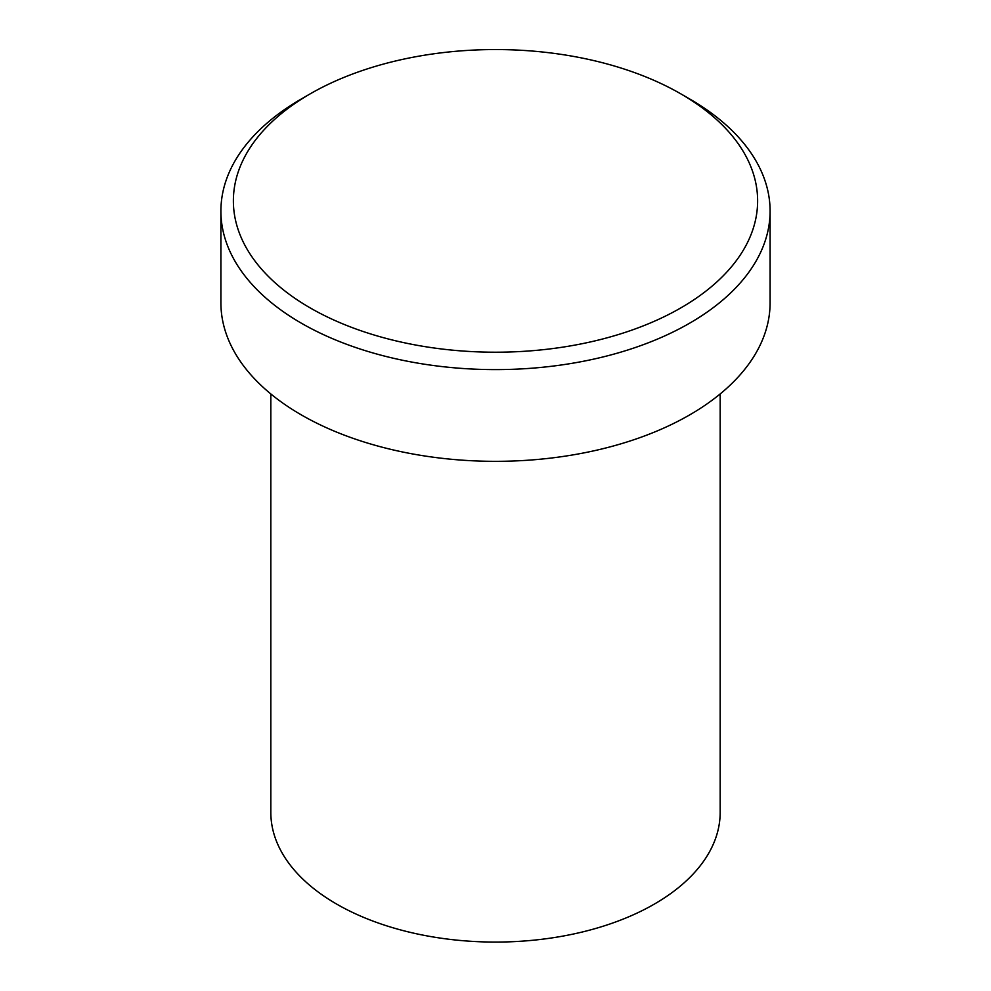 <?xml version="1.0" encoding="UTF-8"?>
<svg xmlns="http://www.w3.org/2000/svg" width="991" height="991" viewBox="0 0 991 991"><rect width="100%" height="100%" fill="white"/><g stroke="black" fill="none" stroke-linecap="round" stroke-linejoin="round"><path stroke-width="1.49" d="M310.158 307.891A262.12 151.326 0 0 0 680.842 307.891A262.12 151.326 0 0 0 680.842 93.872L680.842 93.872A262.12 151.326 0 0 0 310.158 93.872A262.12 151.326 0 0 0 310.158 307.891M680.854 93.872L689.674 98.964A274.594 158.535 180 0 1 689.674 98.976A274.594 158.535 180 0 1 770.094 211.071A274.594 158.535 180 0 1 600.583 357.54A274.594 158.535 180 0 1 301.326 323.177A274.594 158.535 180 0 1 220.906 211.071A274.594 158.535 180 0 1 301.326 98.976L310.158 93.872M270.828 393.947L270.828 812.36A224.672 129.71 0 0 0 336.63 904.077A224.672 129.71 0 0 0 581.482 932.197A224.672 129.71 0 0 0 720.172 812.36L720.172 393.947M220.906 211.071L220.906 302.8A274.594 158.535 0 0 0 301.326 414.895A274.594 158.535 0 0 0 600.583 449.27A274.594 158.535 0 0 0 770.094 302.8L770.094 211.071M680.842 93.872L689.674 98.976"/></g></svg>
